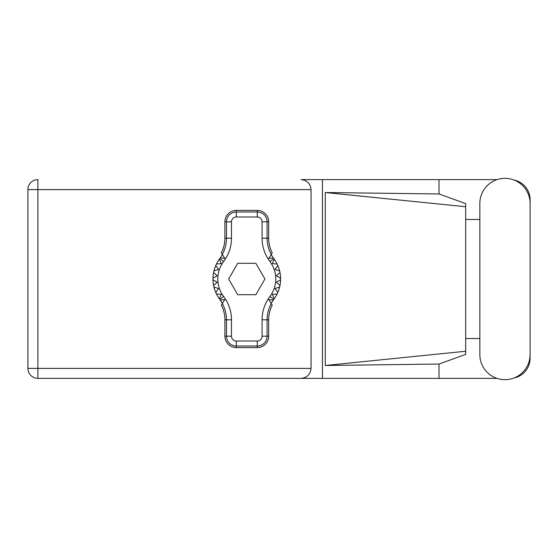 <?xml version="1.0" encoding="UTF-8"?>
<svg xmlns="http://www.w3.org/2000/svg" width="558" height="558" viewBox="0 0 558 558"><rect width="100%" height="100%" fill="white"/><g stroke="black" fill="none" stroke-linecap="round" stroke-linejoin="round"><path stroke-width="0.84" d="M497.032 179.62L301.069 179.62C307.088 180.255 310.415 183.589 311.05 189.608L311.05 368.392C310.415 374.411 307.088 377.745 301.069 378.38L37.888 378.38L322.44 378.38L322.44 179.62L301.069 179.62M479.845 354.539A25.124 25.124 0 0 0 504.976 379.663A25.124 25.124 0 0 0 530.1 354.539L530.1 203.461A25.124 25.124 0 0 0 504.976 178.337A25.124 25.124 0 0 0 479.845 203.461L479.845 354.539M497.032 378.38L322.44 378.38M514.106 377.947A20.13 20.13 0 0 0 530.1 358.243L530.1 338.525M479.845 338.525L465.672 338.525M439.007 378.38L439.007 364.039L465.672 354.414L465.672 203.586L439.007 193.961L325.286 192.51L465.672 206.746M514.106 180.053A20.13 20.13 0 0 1 530.1 199.757L530.1 219.475M439.007 179.62L439.007 193.961M465.672 219.475L479.845 219.475M439.007 364.039L325.286 365.49L325.286 192.51M37.888 378.38L37.888 368.392L27.9 368.392A9.988 9.988 0 0 0 37.888 378.38A9.988 9.988 0 0 1 27.9 368.392L27.9 189.608A9.988 9.988 0 0 1 37.888 179.62L37.888 368.392L311.05 368.392M465.672 343.428L465.672 214.572M325.286 365.49L465.672 351.254M222.405 303.385L220.333 300.113A33.822 33.822 0 0 0 219.81 299.402A33.822 33.822 0 0 1 219.378 298.816L221.268 294.38L219.378 298.816A33.822 33.822 0 0 1 216.441 293.947L221.268 294.38L216.441 293.947A33.822 33.822 0 0 1 215.765 292.483L218.555 288.528L215.765 292.483A33.822 33.822 0 0 1 213.937 287.063L218.555 288.528L213.937 287.063A33.822 33.822 0 0 1 212.975 279.802L217.167 282.222L212.975 279.802A33.822 33.822 0 0 1 212.975 278.198L217.167 275.778L213.595 272.506A33.822 33.822 0 0 1 213.937 270.937L218.555 269.472L215.765 265.517A33.822 33.822 0 0 1 216.441 264.053L221.268 263.62L219.378 259.184A33.822 33.822 0 0 1 219.81 258.598A33.822 33.822 0 0 0 220.333 257.887L224.818 258.431L221.324 252.907A32.064 32.064 0 0 0 224.895 238.196L226.478 238.196L226.478 221.819A9.842 9.842 0 0 1 236.32 211.984L257.259 211.984A9.842 9.842 0 0 1 267.094 221.819L267.094 238.196A33.647 33.647 0 0 0 271.279 254.448L272.248 252.907A32.064 32.064 0 0 1 268.677 238.196L268.677 221.819L262.086 221.819A4.834 4.834 0 0 0 257.259 216.992L236.32 216.992A4.834 4.834 0 0 0 231.486 221.819L231.486 238.196A38.655 38.655 0 0 1 223.66 261.514A28.995 28.995 0 0 0 223.66 296.486A38.655 38.655 0 0 1 231.486 319.804L231.486 336.181A4.834 4.834 0 0 0 236.32 341.008L257.259 341.008A4.834 4.834 0 0 0 262.086 336.181L262.086 319.804A38.655 38.655 0 0 1 269.912 296.486A28.995 28.995 0 0 0 269.912 261.514A38.655 38.655 0 0 1 262.086 238.196L262.086 221.819M231.486 221.819L224.895 221.819L224.895 238.196M224.895 221.819A11.418 11.418 0 0 1 236.32 210.401L236.32 216.992M257.259 216.992L257.259 210.401L236.32 210.401M257.259 210.401A11.418 11.418 0 0 1 268.677 221.819M271.279 254.448L268.754 258.431L273.239 257.887A33.822 33.822 0 0 0 273.769 258.598A33.822 33.822 0 0 1 280.604 279.802L276.412 282.222L279.983 285.494A33.822 33.822 0 0 1 279.635 287.063L275.017 288.528L277.807 292.483A33.822 33.822 0 0 1 277.131 293.947L272.311 294.38L274.194 298.816A33.822 33.822 0 0 1 273.769 299.402A33.822 33.822 0 0 0 273.239 300.113L271.174 303.385M277.131 264.053L272.311 263.62L274.194 259.184L272.311 263.62L277.131 264.053M280.604 278.198L276.412 275.778L279.983 272.506L276.412 275.778L280.604 278.198M279.635 270.937L275.017 269.472L277.807 265.517L275.017 269.472L279.635 270.937M217.167 282.222L213.595 285.494L217.167 282.222M273.239 300.113L268.754 299.569L272.248 305.093A32.064 32.064 0 0 0 268.677 319.804L267.094 319.804L267.094 336.181A9.842 9.842 0 0 1 257.259 346.016L236.32 346.016A9.842 9.842 0 0 1 226.478 336.181L226.478 319.804A33.647 33.647 0 0 0 222.293 303.552L221.324 305.093A32.064 32.064 0 0 1 224.895 319.804L224.895 336.181L231.486 336.181M262.086 336.181L268.677 336.181L268.677 319.804M268.677 336.181A11.418 11.418 0 0 1 257.259 347.599L257.259 341.008M236.32 341.008L236.32 347.599L257.259 347.599M236.32 347.599A11.418 11.418 0 0 1 224.895 336.181M280.604 279.802A33.822 33.822 0 0 1 279.983 285.494L276.412 282.222L280.604 279.802M279.635 287.063A33.822 33.822 0 0 1 277.807 292.483L275.017 288.528L279.635 287.063M277.131 293.947A33.822 33.822 0 0 1 274.194 298.816L272.311 294.38L277.131 293.947M213.595 272.506A33.822 33.822 0 0 0 212.975 278.198L217.167 275.778L213.595 272.506M215.765 265.517A33.822 33.822 0 0 0 213.937 270.937L218.555 269.472L215.765 265.517M219.378 259.184A33.822 33.822 0 0 0 216.441 264.053L221.268 263.62L219.378 259.184M220.333 257.887L222.405 254.615M273.239 257.887L271.174 254.615M264.917 279L255.857 263.299L237.722 263.299L228.654 279L237.722 294.701L255.857 294.701L264.917 279M222.293 254.448A33.647 33.647 0 0 0 226.478 238.196L231.486 238.196M271.279 303.552A33.647 33.647 0 0 0 267.094 319.804L262.086 319.804M220.333 300.113L224.818 299.569L222.293 303.552M311.05 189.608L27.9 189.608M262.086 238.196L268.677 238.196M273.769 258.598L269.912 261.514M273.769 299.402L269.912 296.486M223.66 296.486L219.81 299.402M223.66 261.514L219.81 258.598M231.486 319.804L224.895 319.804"/></g></svg>
